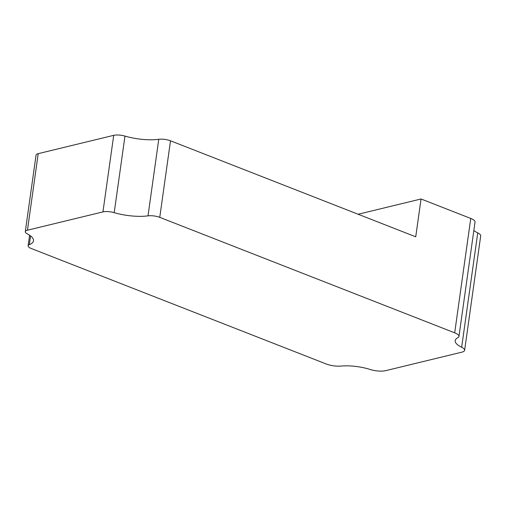 <?xml version="1.0" encoding="UTF-8"?>
<svg xmlns="http://www.w3.org/2000/svg" width="506" height="506" viewBox="0 0 506 506"><rect width="100%" height="100%" fill="white"/><g stroke="black" fill="none" stroke-linecap="round" stroke-linejoin="round"><path stroke-width="0.76" d="M25.3 231.659L36.059 155.102A9.203 2.827 8 0 1 38.209 153.653L113.705 135.336A9.203 2.827 8 0 1 124.969 136.095A30.588 9.399 8 0 0 158.764 139.295A9.203 2.827 8 0 1 170.516 140.794L415.73 236.802L421.049 198.984L470.763 218.447A12.188 3.744 8 0 1 475.033 222.039L458.955 336.414A12.188 3.744 8 0 1 457.772 337.742A26.673 8.191 8 0 0 455.179 340.639A26.673 8.191 8 0 0 461.662 347.255A12.188 3.744 8 0 1 464.628 350.272A12.188 3.744 8 0 1 461.782 352.189L385.648 370.664A12.188 3.744 8 0 1 370.107 369.469A26.673 8.191 8 0 0 341.019 366.066A12.188 3.744 8 0 1 326.243 363.991L31.315 248.516A9.203 2.827 8 0 1 28.096 245.808A9.203 2.827 8 0 1 29.342 244.645A30.588 9.399 8 0 0 33.497 240.78A30.588 9.399 8 0 0 27.197 233.772A9.203 2.827 8 0 1 25.3 231.659A9.203 2.827 8 0 1 27.45 230.217L102.946 211.9A9.203 2.827 8 0 1 114.211 212.659A30.588 9.399 8 0 0 148.005 215.853A9.203 2.827 8 0 1 159.757 217.352L454.685 332.828A12.188 3.744 8 0 1 458.955 336.414M473.837 230.527A26.673 8.191 8 0 0 477.74 232.874A12.188 3.744 8 0 1 480.7 235.897L464.628 350.272M358.128 214.247L421.049 198.984M477.74 232.874L461.662 347.255M30.569 235.916L29.342 244.645M38.209 153.653L27.45 230.217M113.705 135.336L102.946 211.9M124.969 136.095L114.211 212.659M158.764 139.295L148.005 215.853M170.516 140.794L159.757 217.352M470.763 218.447L454.685 332.828M29.588 235.195L28.096 245.808"/></g></svg>
